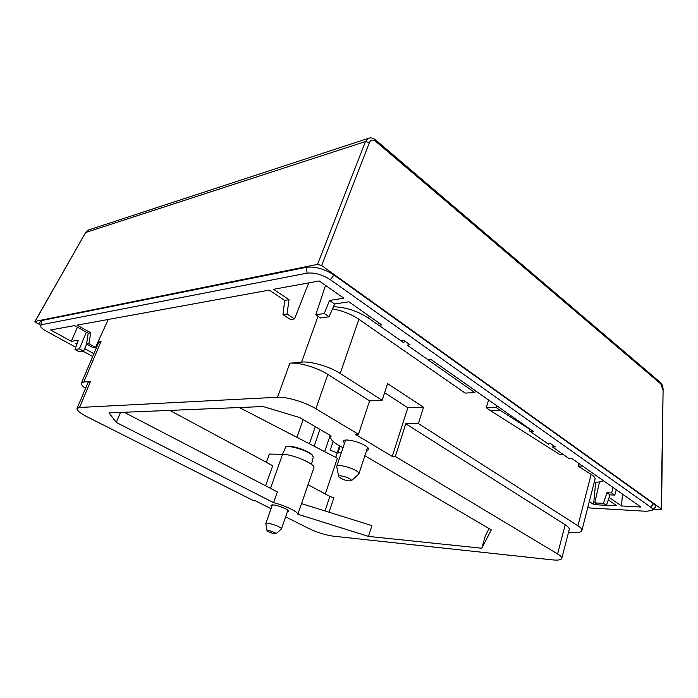 <?xml version="1.0" encoding="UTF-8"?>
<svg xmlns="http://www.w3.org/2000/svg" width="698" height="698" viewBox="0 0 698 698"><rect width="100%" height="100%" fill="white"/><g stroke="black" fill="none" stroke-linecap="round" stroke-linejoin="round"><path stroke-width="1.05" d="M653.407 509.147L660.421 509.549L661.538 509.226L661.198 508.807L321.638 265.572L317.494 264.402L35.109 321.403L36.008 322.572L40.135 324.832M652.342 510.177L655.012 507.603C656.19 506.643 655.684 505.352 653.485 503.729L333.932 274.968C324.404 268.904 315.287 266.339 306.588 267.264L41.147 320.644L39.76 322.284L40.275 325.757M587.69 507.821L646.156 511.285L652.045 510.465C653.04 509.645 652.595 508.554 650.719 507.176L330.442 279.75C322.293 274.593 314.493 272.394 307.059 273.145L41.514 324.701L40.318 326.088C40.842 327.528 42.918 329.255 46.557 331.288L75.803 347.255M83.027 351.199L92.721 356.495M609.118 497.447L621.456 505.963L640.904 507.045L571.583 458.324L568.608 458.272L552.354 446.877L555.329 446.903L550.591 443.57L547.607 443.562L529.608 431.024L547.607 443.562M325.521 285.377L315.819 314.754L320.591 317.974L329.081 316.787L334.612 303.996L348.904 301.806L381.771 324.91L378.839 325.277L400.94 340.755L403.88 340.45L410.049 344.786L407.1 345.082L428.179 359.854L431.146 359.61L533.647 431.661L530.672 431.687M334.612 303.996L329.508 300.463L343.774 298.203L319.248 280.962L273.555 289.304L289.024 299.695L287.026 313.987L294.495 318.925L308.743 282.882M86.7 344.158L83.498 351.129L79.075 351.748L74.965 349.515L78.403 340.205L71.301 341.331L50.605 329.98L74.625 325.6L88.192 333.19L90.731 332.772L77.138 325.146L269.236 290.089L284.679 300.419L289.024 299.695M76.859 344.376L75.654 343.721L77.19 343.486M84.641 348.642L93.898 353.72M589.304 501.53L593.57 504.401L597.305 504.61M606.475 505.116L616.7 505.692L608.272 499.899M378.839 325.277L400.94 340.755M428.179 359.854L407.1 345.082M568.608 458.272L552.354 446.877M530.122 429.183L529.608 431.024M71.301 341.331L77.443 327.179M74.965 349.515L79.38 348.878L86.378 332.178M315.819 314.754L324.291 313.533L329.508 300.463M83.498 351.129L79.38 348.878M329.081 316.787L324.291 313.533M284.679 300.419L282.987 314.597L290.447 319.501L294.495 318.925M282.987 314.597L287.026 313.987M90.731 332.772L88.943 343.739L95.539 347.386L108.225 319.466M95.539 347.386L93.157 347.726L86.587 344.088L88.192 333.19M88.943 343.739L86.587 344.088M548.331 444.364L548.933 443.562M593.57 504.401L595.699 482.144M621.456 505.963L622.546 494.149M616.273 489.734L614.781 495.1L610 494.873L606.396 505.343L597.68 504.855L594.766 502.892L599.512 481.952M338.033 452.854L340.092 446.179M613.062 487.483L611.675 492.936L606.894 492.718L603.482 503.371L594.766 502.892M606.396 505.343L603.482 503.371M610 494.873L606.894 492.718M611.675 492.936L614.781 495.1M369.451 138.012L368.221 138.396L365.473 141.546L317.494 264.402M89.3 229.729L85.653 232.495L35.109 321.403M378.552 322.651L377.862 324.683M403.348 342.788L405.041 341.27M124.131 412.274L277.359 491.907L273.581 502.656L116.33 422.447L109.001 412.902L263.181 406.541L299.8 417.587L331.21 435.997L330.686 436.808L331 435.884M239.344 407.527L337.361 458.228L325.303 494.01M341.278 452.897L337.265 452.845L330.145 450.254L333.129 441.476M273.581 502.656C284.732 505.404 298.151 511.843 297.863 514.225L301.51 503.598L371.921 525.611L368.465 536.404L481.786 548.235L485.25 536.073L489.054 528.561M329.037 512.201L333.88 497.709L329.849 496.453L308.045 484.726M301.562 503.616L313.838 467.843C316.072 464.336 292.637 454.136 282.559 454.293L269.332 454.075L266.374 462.32M315.339 426.696L309.415 443.771M95.207 347.43L96.176 348.354M496.575 405.599L496.025 407.458L500.021 410.258L490.301 410.537L560.014 454.66L563.085 454.703M496.025 407.458L486.305 407.763L490.301 410.537M97.982 341.994L101.027 341.54L83.847 381.998L90.539 381.387L88 382.565L77.033 408.47L79.52 407.484L277.507 397.249C286.512 396.595 305.201 402.188 315.88 408.749L358.475 434.331L355.404 434.357L392.241 456.422L395.338 456.483L557.589 553.942C560.616 555.791 562.003 557.292 561.75 558.444C561.148 559.971 557.972 560.433 552.231 559.857L332.998 536.134C325.207 534.991 317.101 532.434 308.699 528.465L285.63 516.843M85.522 388.402C82.355 386.116 80.968 384.362 81.387 383.132L98.479 342.945L101.027 341.54M377.871 324.649L368.431 318.035C357.297 310.898 345.623 307.137 333.426 306.754M332.518 308.848C342.465 310.723 351.26 314.205 358.903 319.3L465.138 393.07L474.849 392.616L427.534 359.453M403.296 342.474L400.294 340.371M530.044 429.436L500.021 410.258M474.849 392.616L475.417 390.732M582.76 466.177L578.049 466.072L578.755 463.367M486.305 407.763L488.6 399.998M578.049 466.072L591.162 474.37C594.042 476.228 595.333 477.833 595.028 479.203L581.87 530.532C581.207 532.286 577.9 532.94 571.95 532.504L568.573 532.225M277.507 397.249L289.844 363.187C298.884 362.166 317.407 367.61 327.859 374.398L369.617 400.861L382.12 400.32L387.617 383.621L423.538 407.239L418.39 423.555L577.909 525.751C580.832 527.653 582.149 529.25 581.87 530.532M382.12 400.32L340.214 373.474C329.718 366.581 310.907 361.067 301.606 362.114L318.044 316.255M289.844 363.187L301.606 362.114M369.617 400.861L358.475 434.331M77.033 408.47C76.719 410.389 80.209 413.242 87.512 417.011L252.772 500.283L254.63 500.422L271.025 508.694M297.863 514.225L368.465 536.404M481.786 548.235L491.305 529.878L364.853 455.733M343.032 447.68C334.351 443.361 330.233 439.74 330.686 436.808M287.358 511.87L288.841 511.442C288.963 510.857 287.908 509.985 285.674 508.825C278.205 505.535 273.284 504.331 270.903 505.221L271.801 506.478M366.494 450.76L368.736 449.643C368.998 448.57 367.741 447.191 364.967 445.507C357.882 441.101 343.756 438.309 343.337 441.171L344.463 443.413M384.624 392.73L407.824 407.772L392.241 456.422M423.538 407.239L407.824 407.772M418.39 423.555L405.782 423.773L395.338 456.483M561.75 558.444L569.263 529.59C569.542 528.307 568.189 526.711 565.214 524.791L405.782 423.773M594.286 482.109L594.443 482.109C598.797 482.257 601.824 481.821 603.552 480.791M319.946 429.392L314.135 446.214M337.178 452.836L339.533 445.865M265.589 485.791L272.726 465.74L169.815 410.389M303.176 419.568L296.938 437.314M81.387 383.132L83.847 381.998M120.431 412.431L116.33 422.447M351.408 480.695L358.536 474.256L358.449 472.563C355.526 468.594 337.064 463.376 336.733 466.404L338.617 476.411M338.94 477.039C343.198 479.884 347.307 481.149 351.26 480.826L351.181 479.866C349.244 477.388 337.474 474.343 338.652 476.612L338.94 477.039M276.059 533.734L281.338 529.014L280.936 528.046C278.362 525.725 265.894 521.93 265.833 523.439L267.037 530.611M267.369 531.047C270.667 532.871 273.546 533.787 276.007 533.787L275.762 533.237C271.749 531.126 268.843 530.271 267.046 530.681L267.369 531.047M34.926 321.49L85.653 232.495L365.473 141.546L369.408 142.584L321.638 265.572M41.147 320.644L41.514 324.701M306.588 267.264L307.059 273.145M333.932 274.968L330.442 279.75M653.485 503.729L650.719 507.176M661.198 508.807L663.1 389.702L661.538 509.226M662.768 389.467L660.788 383.874L375.594 141.319C372.837 139.356 370.778 139.774 369.408 142.584M375.594 141.319L375.332 139.722M660.788 383.874L660.229 382.356M337.265 452.845L335.729 457.382M324.989 510.936L329.849 496.453M270.501 488.338L282.559 454.293M369.12 316.019L368.431 318.035M358.903 319.3L340.214 373.474M577.909 525.751L591.162 474.37M90.539 381.387L79.52 407.484M327.859 374.398L315.88 408.749M324.657 451.658L330.198 435.412M557.589 553.942L565.214 524.791M313.254 457.242L312.39 455.061C308.795 451.815 302.923 449.154 294.765 447.06C288.082 446.101 285.002 446.275 285.534 447.601C286.363 444.068 308.368 450.515 312.46 455.515L313.254 457.242L311.491 464.397M286.756 446.825C289.618 444.513 308.499 450.489 312.085 454.86M663.1 389.702C663.013 386.465 662.132 384.075 660.456 382.548L375.524 139.888C373.011 137.881 370.577 137.384 368.221 138.396L88.271 230.07L85.461 232.609M336.733 466.404L345.597 440.063M358.912 473.811L367.593 447.401M265.833 523.439L272.394 504.802M281.469 528.857L287.942 510.186M285.534 447.601L282.463 454.293"/></g></svg>
